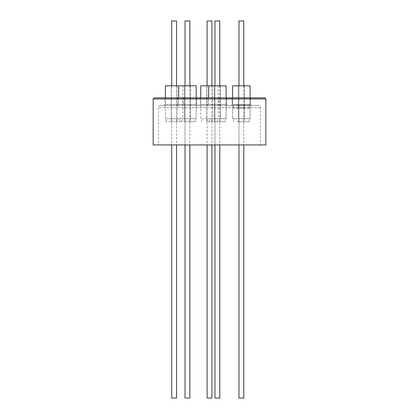 <?xml version="1.0" encoding="UTF-8"?>
<svg xmlns="http://www.w3.org/2000/svg" width="419" height="419" viewBox="0 0 419 419"><rect width="100%" height="100%" fill="white"/><g stroke="black" fill="none" stroke-linecap="round" stroke-linejoin="round"><path stroke-width="0.31" stroke-dasharray="2.1 1.57" d="M219.682 105.42L199.318 105.42L219.682 105.42L218.624 104.362L200.376 104.362L218.624 104.362L218.624 98.936L200.376 98.936L199.318 97.878L219.682 97.878L199.318 97.878M199.318 105.42L200.376 104.362L200.376 98.936L218.624 98.936L219.682 97.878M258.298 105.42L160.702 105.42L258.298 105.42A2.263 2.263 0 0 1 260.56 107.683L260.56 144.943L158.44 144.943L260.56 144.943M160.702 105.42A2.263 2.263 0 0 0 158.44 107.683L158.44 144.943M196.574 104.362L197.627 105.42L177.263 105.42L197.627 105.42L177.263 105.42L197.627 105.42L196.574 104.362L196.574 98.936L197.627 97.878L177.263 97.878L197.627 97.878L177.263 97.878L197.627 97.878L196.574 98.936L178.321 98.936L177.263 97.878L178.321 98.936L196.574 98.936L178.321 98.936L196.574 98.936L196.574 104.362L178.321 104.362L177.263 105.42L178.321 104.362L196.574 104.362M226.496 104.362L227.554 105.42L207.19 105.42L227.554 105.42L207.19 105.42L227.554 105.42L226.496 104.362L226.496 98.936L227.554 97.878L207.19 97.878L227.554 97.878L207.19 97.878L227.554 97.878L226.496 98.936L208.243 98.936L207.19 97.878L208.243 98.936L226.496 98.936L208.243 98.936L226.496 98.936L226.496 104.362L208.243 104.362L207.19 105.42L208.243 104.362L226.496 104.362M250.494 104.362L251.552 105.42L231.188 105.42L251.552 105.42L231.188 105.42L251.552 105.42L250.494 104.362L250.494 98.936L251.552 97.878L231.188 97.878L251.552 97.878L231.188 97.878L251.552 97.878L250.494 98.936L232.241 98.936L231.188 97.878L232.241 98.936L250.494 98.936L232.241 98.936L250.494 98.936L250.494 104.362L232.241 104.362L231.188 105.42L232.241 104.362L250.494 104.362M178.321 104.362L178.321 98.936L178.321 104.362M208.243 104.362L208.243 98.936L208.243 104.362M232.241 104.362L232.241 98.936L232.241 104.362M163.944 105.42L165.002 104.362L165.002 98.936L163.944 97.878L184.308 97.878L183.255 98.936L165.002 98.936L183.255 98.936L183.255 104.362L165.002 104.362L183.255 104.362L184.308 105.42L163.944 105.42L184.308 105.42M153.16 144.943L265.84 144.943M153.16 98.936L265.84 98.936M264.782 97.878L154.218 97.878M184.308 97.878L163.944 97.878M184.465 85.811L190.462 85.811L184.465 85.811M184.465 118.692L190.462 118.692L184.465 118.692M178.803 85.811L196.197 85.811L178.803 85.811M178.803 118.692L196.197 118.692L178.803 118.692M209.893 118.692L206.86 118.692L209.893 118.692M209.893 121.709L206.86 121.709L209.893 121.709M208.322 121.709L217.419 121.709L208.322 121.709M208.322 118.692L217.419 118.692L208.322 118.692M241.548 85.811L238.353 85.811L241.548 85.811M241.548 118.692L238.353 118.692L241.548 118.692M241.889 85.811L232.618 85.811L241.889 85.811M241.889 118.692L232.618 118.692L241.889 118.692M212.517 85.811L206.483 85.811L212.517 85.811L212.517 118.692L206.483 118.692L212.517 118.692M200.753 85.811L226.119 85.811L208.62 85.811L226.119 85.811L226.119 118.692L208.62 118.692L226.119 118.692L208.62 118.692L226.119 118.692L226.119 97.878M218.247 118.692L200.753 118.692L218.247 118.692L218.247 85.811M171.512 118.692L176.766 118.692L171.512 118.692M171.512 121.709L176.766 121.709L171.512 121.709M181.972 121.709L166.207 121.709L181.972 121.709M181.972 118.692L166.207 118.692L181.972 118.692M215.795 85.811L220.389 85.811L215.795 85.811M215.795 118.692L220.389 118.692L215.795 118.692M188.204 118.692L184.805 118.692L188.204 118.692M188.204 121.709L184.805 121.709L188.204 121.709M185.167 121.709L195.364 121.709L185.167 121.709M185.167 118.692L195.364 118.692L185.167 118.692M171.23 85.811L177.143 85.811L171.23 85.811M171.23 118.692L177.143 118.692L171.23 118.692M165.379 85.811L196.197 85.811L196.197 118.692L178.698 118.692L196.197 118.692L196.197 97.878M165.73 118.692L182.878 118.692L165.73 118.692M238.741 105.117L244.01 105.117L238.741 105.117M238.741 108.133L244.01 108.133L238.741 108.133M249.258 108.133L233.451 108.133L249.258 108.133M249.258 105.117L233.451 105.117L249.258 105.117M242.91 118.692L238.73 118.692L242.91 118.692M242.91 121.709L238.73 121.709L242.91 121.709M236.745 121.709L249.289 121.709L236.745 121.709M236.745 118.692L249.289 118.692L236.745 118.692M215.879 85.811L220.389 85.811L215.879 85.811M215.879 118.692L220.389 118.692L215.879 118.692M244.031 85.811L238.353 85.811L244.031 85.811M244.031 118.692L238.353 118.692L244.031 118.692M232.618 85.811L250.117 85.811L250.117 118.692L232.618 118.692L250.117 118.692L250.117 97.878M214.732 118.692L220.012 118.692L214.732 118.692L220.012 118.692L214.732 118.692L214.732 121.709L220.012 121.709L214.732 121.709L220.012 121.709L214.732 121.709L214.732 118.692M225.281 121.709L209.453 121.709L225.291 121.709L209.453 121.709L225.291 121.709L225.291 118.692L209.453 118.692L225.291 118.692L209.453 118.692L225.291 118.692L225.291 121.709M242.412 118.692L238.73 118.692L242.412 118.692M242.412 121.709L238.73 121.709L242.412 121.709M238.243 121.709L249.289 121.709L238.243 121.709M238.243 118.692L249.289 118.692L238.243 118.692M188.487 118.692L184.805 118.692L188.487 118.692M188.487 121.709L184.805 121.709L188.487 121.709M184.323 121.709L195.364 121.709L184.323 121.709M184.323 118.692L195.364 118.692L184.323 118.692M186.832 85.811L190.462 85.811L186.832 85.811M186.832 118.692L190.462 118.692L186.832 118.692M242.004 20.95L238.956 20.95L242.004 20.95M242.004 398.05L238.956 398.05L242.004 398.05M216.592 20.95L219.786 20.95L216.592 20.95M216.592 398.05L219.786 398.05L216.592 398.05M214.957 20.95L219.786 20.95L219.786 398.05L214.957 398.05M238.971 20.95L243.769 20.95L243.785 398.05L238.971 398.05M171.717 20.95L176.54 20.95M171.717 398.05L176.54 398.05M207.086 20.95L211.914 20.95M207.086 398.05L211.914 398.05M187.932 20.95L185.03 20.95L187.932 20.95M187.932 398.05L185.03 398.05L187.932 398.05M185.03 20.95L189.859 20.95L189.859 398.05L185.03 398.05M260.56 107.683L158.44 107.683L260.56 107.683M190.462 118.692L190.462 85.811L190.462 118.692M178.698 85.811L178.698 97.878M184.428 118.692L184.428 85.811L184.428 118.692M206.86 121.709L206.86 118.692M217.419 121.709L217.419 118.692M201.581 121.709L201.581 118.692M212.14 121.709L212.14 118.692M238.353 118.692L238.353 85.811L238.353 118.692M232.618 97.878L232.618 118.692L232.618 97.878M244.387 118.692L244.387 85.811L244.387 118.692M200.753 97.878L200.753 118.692M206.483 118.692L206.483 85.811M176.766 121.709L176.766 118.692M166.207 121.709L166.207 118.692M182.045 121.709L182.045 118.692M171.486 121.709L171.486 118.692M214.355 118.692L214.355 85.811L214.355 118.692M208.62 85.811L208.62 97.878M220.389 118.692L220.389 85.811L220.389 118.692M184.805 121.709L184.805 118.692L184.805 121.709M195.364 121.709L195.364 118.692L195.364 121.709M179.526 121.709L179.526 118.692L179.526 121.709M190.085 121.709L190.085 118.692L190.085 121.709M171.109 118.692L171.109 85.811M182.878 85.811L182.878 118.692M165.379 97.878L165.379 118.692M177.143 118.692L177.143 85.811M244.01 108.133L244.01 105.117M233.451 108.133L233.451 105.117M249.289 108.133L249.289 105.117M238.73 108.133L238.73 105.117M238.73 121.709L238.73 118.692L238.73 121.709M249.289 121.709L249.289 118.692L249.289 121.709M233.451 121.709L233.451 118.692L233.451 121.709M244.01 121.709L244.01 118.692L244.01 121.709M220.012 121.709L220.012 118.692L220.012 121.709M209.453 121.709L209.453 118.692L209.453 121.709M238.956 85.811L238.956 144.943L238.956 85.811M219.786 85.811L219.786 144.943M214.957 85.811L214.957 144.943L214.957 85.811M243.785 85.811L243.785 144.943M171.717 85.811L171.717 144.943M176.54 85.811L176.54 144.943M211.914 85.811L211.914 144.943M207.086 85.811L207.086 144.943M185.03 85.811L185.03 144.943L185.03 85.811M189.859 85.811L189.859 144.943"/><path stroke-width="0.63" d="M154.218 97.878L264.782 97.878L265.84 98.936L153.16 98.936L154.218 97.878M265.84 98.936L265.84 144.943L153.16 144.943L153.16 98.936M250.117 97.878L250.117 85.811L232.618 85.811L232.618 97.878L232.618 85.811M226.119 97.878L226.119 85.811L200.753 85.811L200.753 97.878M196.197 97.878L196.197 85.811L165.379 85.811L165.379 97.878M219.786 85.811L219.786 20.95L214.957 20.95L214.957 85.811L214.957 20.95M219.786 144.943L219.786 398.05L214.957 398.05L214.957 144.943L214.957 398.05M243.785 85.811L243.785 20.95L238.956 20.95L238.956 85.811L238.956 20.95M243.785 144.943L243.785 398.05L238.956 398.05L238.956 144.943L238.956 398.05M176.54 85.811L176.54 20.95L171.717 20.95L171.717 85.811M176.54 144.943L176.54 398.05L171.717 398.05L171.717 144.943M211.914 85.811L211.914 20.95L207.086 20.95L207.086 85.811M211.914 144.943L211.914 398.05L207.086 398.05L207.086 144.943M189.859 85.811L189.859 20.95L185.03 20.95L185.03 85.811L185.03 20.95M189.859 144.943L189.859 398.05L185.03 398.05L185.03 144.943L185.03 398.05M208.62 85.811L208.62 97.878M178.698 85.811L178.698 97.878"/></g></svg>

